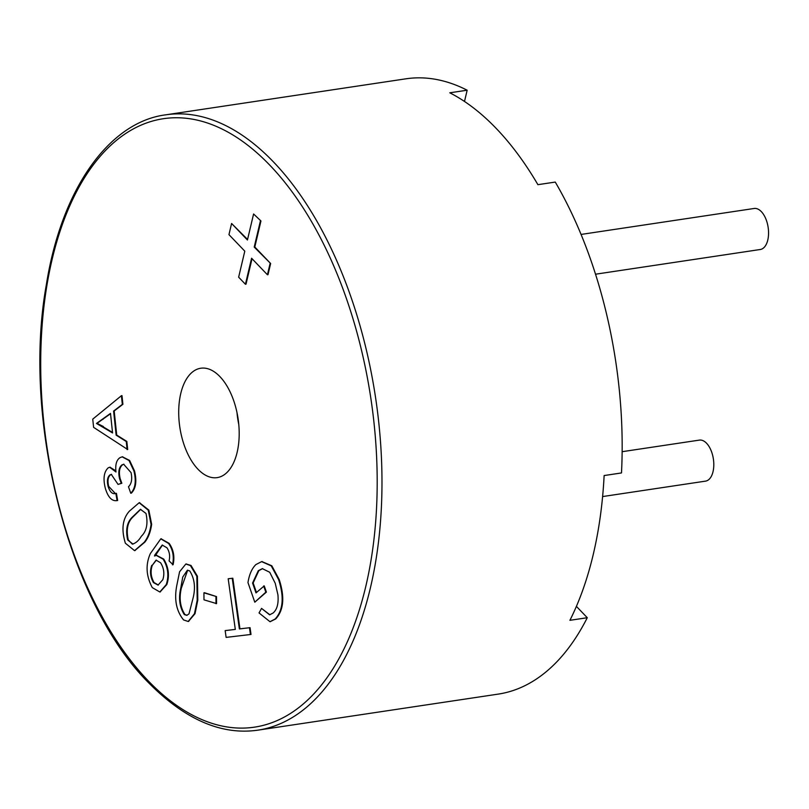 <?xml version="1.0" encoding="UTF-8"?>
<svg xmlns="http://www.w3.org/2000/svg" width="809" height="809" viewBox="0 0 809 809"><rect width="100%" height="100%" fill="white"/><g stroke="black" fill="none" stroke-linecap="round" stroke-linejoin="round"><path stroke-width="1.21" d="M581.054 234.438L754.14 208.479A20.741 11.043 81.5 0 1 761.33 211.614A20.741 11.043 81.5 0 1 768.55 233.932A20.741 11.043 81.5 0 1 760.298 249.496L595.525 274.211M622.141 451.695L699.391 440.106A20.741 11.043 81.5 0 1 706.57 443.251A20.741 11.043 81.5 0 1 713.791 465.569A20.741 11.043 81.5 0 1 705.539 481.133L602.614 496.564M198.003 469.25A55.305 29.437 -98.5 0 0 217.156 477.623A55.305 29.437 -98.5 0 0 239.161 436.122A55.305 29.437 -98.5 0 0 219.906 376.6A55.305 29.437 -98.5 0 0 200.743 368.237A55.305 29.437 -98.5 0 0 178.738 409.728A55.305 29.437 -98.5 0 0 198.003 469.25M587.273 617.712L569.91 620.321A311.091 165.592 -98.5 0 0 604.131 475.55L621.494 472.941A311.091 165.592 81.5 0 0 555.267 182.076L537.904 184.674A311.091 165.592 -98.5 0 0 496.271 128.489A311.091 165.592 -98.5 0 0 449.794 92.802L467.157 90.204A311.091 165.592 81.5 0 0 405.896 78.817L165.703 114.838A311.091 165.592 81.5 0 1 273.442 161.901A311.091 165.592 81.5 0 1 381.787 496.726A311.091 165.592 81.5 0 1 257.99 730.143L498.172 694.122A311.091 165.592 81.5 0 0 587.273 617.712L576.402 606.376M245.43 284.262L238.645 277.184L244.793 251.154L228.957 234.64L231.596 223.486L247.433 240L253.591 213.98L260.953 220.968L254.805 246.998L270.641 263.512L268.001 274.666L267.425 274.757L251.589 258.233L245.43 284.262L246.007 284.181L252.034 258.708M231.596 223.486L247.564 239.454M121.411 395.702L121.987 395.611L122.907 404.288L114.18 410.982L116.729 435.07L126.831 441.421L127.691 449.521L93.611 427.354L92.742 419.143L121.411 395.702L122.331 404.379L113.604 411.073L116.142 435.151L126.255 441.512L127.114 449.612M161.082 538.814L169.182 543.375C173.551 549.675 174.855 556.804 173.086 564.753L169.081 560.91C170.234 556.066 169.516 551.687 166.947 547.774L162.204 545.074L154.863 554.913L154.499 556.016L156.228 555.358L163.155 559.181C168.08 567.311 169.111 575.786 166.26 584.594L159.818 591.986L152.294 587.617C146.095 576.018 145.438 564.682 150.332 553.599L160.789 538.855L168.606 543.456C172.964 549.766 174.269 556.895 172.509 564.844M162.488 545.044L155.075 555.935M156.521 555.328L163.731 559.09C168.656 567.23 169.688 575.705 166.836 584.513L160.101 591.935M204.505 592.724L216.509 596.587L216.569 603.605L203.989 599.833L203.929 592.815L204.505 592.724M228.765 578.688L232.82 578.213L239.949 628.856L250.052 627.663L251.012 634.448L226.115 637.391L225.165 630.605L235.308 629.402L228.189 578.779L228.765 578.688M278.63 579.618C284.303 597.163 283.14 610.289 275.161 618.996L269.963 621.696L259.042 612.939L261.55 608.398L269.609 614.82L273.068 613.03C277.103 609.581 278.721 603.504 277.922 594.797L275.232 583.269L269.721 572.266L262.359 568.656L258.293 570.689L252.57 583.036L255.998 592.886L264.24 585.888L266.404 592.097L254.795 602.189L247.969 582.571C249.273 574.451 251.912 568.454 255.897 564.561L261.631 561.628L271.237 565.875L278.63 579.618L279.206 579.527C284.879 597.082 283.726 610.198 275.748 618.905L270.246 621.646M261.924 561.588L271.814 565.784L279.206 579.527M261.55 608.398L269.893 614.769M262.642 568.616L258.87 570.608L253.146 582.955L256.463 592.471M186.121 563.994L191.015 565.471L197.416 576.21L197.79 600.126L195.04 613.647L188.477 621.423M139.441 502.702L148.836 510.095L151.647 524.303C150.585 531.907 148.29 537.874 144.781 542.202L134.83 550.595M122.432 456.822L129.602 460.432L134.506 470.909C136.974 481.102 135.922 488.515 131.341 493.146L130.755 493.237L128.479 486.735C131.543 483.843 132.413 479.15 131.068 472.648L123.635 464.214L122.725 464.669C119.459 467.197 118.62 471.88 120.177 478.716L121.846 483.266L118.043 484.399L111.278 474.357L110.641 474.731C107.991 476.875 107.344 480.758 108.689 486.361L115.363 493.541M123.908 464.184L122.725 464.669M111.561 474.337L110.641 474.731M110.054 474.812C107.415 476.966 106.768 480.839 108.113 486.452C109.994 492.196 112.572 494.511 115.859 493.419L116.435 493.328L117.659 500.488L116.85 500.619M109.963 467.248L115.839 470.777M464.497 101.459L467.157 90.204M236.997 412.61A55.305 29.437 -98.5 0 0 238.786 424.563M252.57 583.036L253.146 582.955M258.293 570.689L258.87 570.608M275.161 618.996L275.748 618.905M263.663 585.979L265.827 592.178L266.404 592.097M265.827 592.178L254.795 602.189M228.189 578.779L232.82 578.213M225.165 630.605L235.318 629.412M232.244 578.304L239.373 628.937L250.052 627.663M249.475 627.754L250.426 634.539M239.373 628.937L239.949 628.856M203.929 592.815L216.509 596.587M215.932 596.678L215.993 603.696M196.84 576.291L197.204 600.217L194.453 613.738L188.194 621.474L183.592 619.947C176.301 611.017 174.046 599.459 176.827 585.271L179.578 571.771L185.827 564.025L190.428 565.562L196.84 576.291L197.416 576.21M193.26 597.325C195.626 587.213 194.453 578.415 189.761 570.942L187.395 570.203L182.733 577.06L180.771 588.163C178.395 598.316 179.578 607.114 184.321 614.567L186.808 615.366L189.013 613.849L193.26 597.325M197.204 600.217L197.79 600.126M190.428 565.562L191.015 565.471M187.678 570.183L181.358 588.082C178.981 598.225 180.154 607.023 184.897 614.486L187.101 615.295M180.771 588.163L181.358 588.082M184.321 614.567L184.897 614.486M151.738 565.37C149.685 571.215 150.252 576.959 153.467 582.611L158.058 585.089L162.821 579.699C164.672 573.803 163.944 568.171 160.627 562.811L156.066 560.131L152.314 565.279C150.262 571.134 150.838 576.878 154.044 582.52L158.352 585.028M168.606 543.456L169.182 543.375M166.26 584.594L166.836 584.513M163.155 559.181L163.731 559.09M154.863 554.913L155.439 554.832M156.359 560.101L152.314 565.279M153.467 582.611L154.044 582.52M151.071 524.394C149.999 531.998 147.713 537.965 144.204 542.293L134.547 550.646L125.375 543.233C121.168 529.43 122.523 518.721 129.45 511.096L139.148 502.743L148.259 510.186L151.071 524.394L151.647 524.303M140.736 509.296L132.878 517.052C127.569 522.118 126.032 529.743 128.257 539.916L132.352 544.144C135.861 543.132 138.855 540.503 141.342 536.256C146.631 531.2 148.178 523.595 145.994 513.452L140.442 509.316L132.302 517.133C126.993 522.209 125.456 529.824 127.68 539.997L133.03 544.083M144.204 542.293L144.781 542.202M148.259 510.186L148.836 510.095M132.302 517.133L132.878 517.052M127.68 539.997L128.257 539.916M115.08 493.591L115.859 493.419L117.083 500.579C111.955 501.438 108.032 497.343 105.322 488.272C102.935 478.665 103.916 471.839 108.244 467.794L109.67 467.268L115.99 472.011C115.141 464.649 116.516 459.846 120.116 457.601L122.149 456.852L129.025 460.513L133.93 470.99L134.506 470.909M133.93 470.99C136.397 481.183 135.336 488.596 130.755 493.237M117.113 500.579L117.659 500.488M108.113 486.452L108.689 486.361M122.139 464.76C118.883 467.289 118.033 471.971 119.601 478.807L121.269 483.357L121.846 483.266M121.269 483.357L118.043 484.399M119.601 478.807L120.177 478.716M112.562 432.936L110.499 413.409L96.473 423.441L112.562 432.936M126.255 441.512L126.831 441.421M116.142 435.151L116.729 435.07M113.604 411.073L114.18 410.982M122.331 404.379L122.907 404.288M102.743 426.586L112.512 432.441M110.53 413.723L97.05 423.35L103.33 426.495M96.473 423.441L97.05 423.35M253.591 213.98L260.953 220.968M260.377 221.059L254.218 247.079L270.641 263.512M270.064 263.603L267.425 274.757M254.218 247.079L254.805 246.998M148.037 680.622A307.632 163.752 81.5 0 1 52.12 259.396A307.632 163.752 81.5 0 1 269.862 165.238A307.632 163.752 81.5 0 1 365.779 586.454A307.632 163.752 81.5 0 1 148.037 680.622M102.5 419.386L103.077 419.295M165.703 114.838C110.095 121.856 61.757 187.415 46.335 284.768C21.823 420.184 69.109 603.645 148.431 682.584C184.937 719.585 221.454 735.442 257.99 730.143M270.54 621.605L269.963 621.696M262.207 561.537L261.631 561.628M186.404 563.944L185.827 564.025M188.77 621.383L188.194 621.474M161.375 538.764L160.789 538.855M160.394 591.895L159.818 591.986M156.804 555.267L156.228 555.358M139.724 502.652L139.148 502.743M135.123 550.555L134.547 550.646M122.725 456.772L122.149 456.852M110.246 467.187L109.67 467.268"/></g></svg>
